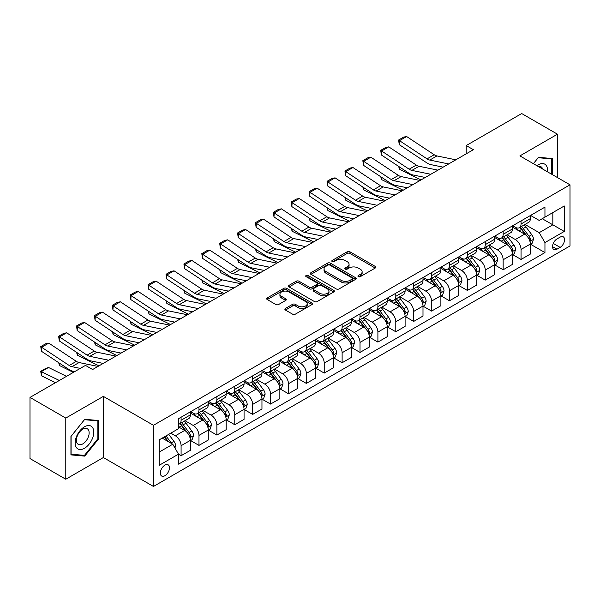 <?xml version="1.0" encoding="UTF-8"?>
<svg xmlns="http://www.w3.org/2000/svg" width="600" height="600" viewBox="0 0 600 600"><rect width="100%" height="100%" fill="white"/><g stroke="black" fill="none" stroke-linecap="round" stroke-linejoin="round"><path stroke-width="0.9" d="M358.335 276.66A1.388 0.802 0 0 0 360.3 276.66L375.233 268.035A1.987 1.147 0 0 0 375.81 267.225A1.987 1.147 0 0 0 375.233 266.415L349.942 251.812A1.987 1.147 0 0 0 347.13 251.812L332.197 260.43A1.388 0.802 0 0 0 331.793 261A1.388 0.802 0 0 0 332.197 261.57A1.388 0.802 0 0 0 334.17 261.57L336.097 260.452A6.36 3.667 0 0 1 345.09 260.452L347.197 261.668A6.36 3.667 0 0 1 349.065 264.263A6.36 3.667 0 0 1 347.197 266.865L345.27 267.975A1.388 0.802 0 0 0 344.858 268.545A1.388 0.802 0 0 0 345.27 269.115A1.388 0.802 0 0 0 347.235 269.115L349.17 267.998A6.36 3.667 0 0 1 358.163 267.998L360.27 269.212A6.36 3.667 0 0 1 362.13 271.808A6.36 3.667 0 0 1 360.27 274.403L358.335 275.52A1.388 0.802 0 0 0 357.93 276.09A1.388 0.802 0 0 0 358.335 276.66L358.335 275.52M164.91 475.717A6.48 3.743 120 0 0 169.14 470.01A6.48 3.743 120 0 0 168.15 464.82A6.48 3.743 120 0 0 164.91 465.143A6.48 3.743 120 0 0 160.68 470.85A6.48 3.743 120 0 0 161.67 476.04A6.48 3.743 120 0 0 164.91 475.717M285.45 308.438A1.987 1.147 0 0 0 284.865 309.248A1.987 1.147 0 0 0 285.45 310.058L292.545 314.153A1.987 1.147 0 0 0 295.358 314.153L311.933 304.582A1.987 1.147 0 0 0 312.517 303.772A1.987 1.147 0 0 0 311.933 302.962L286.642 288.36A1.987 1.147 0 0 0 283.83 288.36L267.255 297.93A1.987 1.147 0 0 0 266.67 298.74A1.987 1.147 0 0 0 267.255 299.55L275.827 304.5A1.987 1.147 0 0 0 278.632 304.5L285.728 300.405A1.987 1.147 0 0 0 286.312 299.595A1.987 1.147 0 0 0 285.728 298.785L281.483 296.325A5.317 3.067 0 0 1 279.923 294.157A5.317 3.067 0 0 1 283.207 291.322A5.317 3.067 0 0 1 288.998 291.99L305.647 301.597A5.317 3.067 0 0 1 307.2 303.772A5.317 3.067 0 0 1 303.923 306.608A5.317 3.067 0 0 1 298.132 305.94L295.358 304.335A1.987 1.147 0 0 0 292.545 304.335L285.45 308.438L285.45 310.058M103.358 396.382L65.782 418.072L30 397.41L30 458.572L65.782 479.228L103.358 457.537L153.458 486.457L153.458 425.303L103.358 396.382L103.358 457.537M557.475 177.585L557.475 134.197L519.9 155.895L570 184.815L153.458 425.303M557.475 134.197L521.692 113.542L466.222 145.56L466.222 153.825M30 397.41L85.47 365.392L92.625 369.525L473.377 149.692L466.222 145.56M336.24 288.923A1.987 1.147 0 0 0 339.053 288.923L355.627 279.353A1.987 1.147 0 0 0 356.212 278.543A1.987 1.147 0 0 0 355.627 277.733L330.337 263.13A1.987 1.147 0 0 0 327.532 263.13L310.95 272.7A1.987 1.147 0 0 0 310.365 273.51A1.987 1.147 0 0 0 310.95 274.327L336.24 288.923M306.66 276.96A1.388 0.802 0 0 1 308.07 277.155L308.07 275.498L333.78 290.347A1.987 1.147 0 0 1 334.365 291.157A1.987 1.147 0 0 1 333.78 291.968L317.205 301.538A1.987 1.147 0 0 1 314.392 301.538L289.103 286.935L289.103 285.315A1.987 1.147 0 0 0 288.517 286.125A1.987 1.147 0 0 0 289.103 286.935M289.103 285.315L296.197 281.22A1.987 1.147 0 0 1 299.01 281.22L309.263 287.138A1.987 1.147 0 0 0 312.075 287.138L316.778 284.423A1.987 1.147 0 0 0 317.362 283.612A1.987 1.147 0 0 0 316.778 282.803L306.105 276.638A1.388 0.802 0 0 1 305.692 276.067A1.388 0.802 0 0 1 306.555 275.325A1.388 0.802 0 0 1 308.07 275.498M560.123 237.127L556.972 238.95A6.277 3.623 120 0 0 552.877 244.478A6.277 3.623 120 0 0 553.838 249.51A6.277 3.623 120 0 0 556.972 249.195L560.123 247.38A6.277 3.623 120 0 0 564.225 241.845A6.277 3.623 120 0 0 563.257 236.82A6.277 3.623 120 0 0 560.123 237.127M153.458 486.457L570 245.97L570 184.815M530.565 215.438L539.227 220.44L544.95 217.132L544.95 207.127L178.507 418.695L178.507 428.692L159.188 439.853L159.188 465.308L178.507 454.147L178.507 464.145L544.95 252.585L544.95 242.587L539.227 232.665L524.993 224.452M544.95 217.132L564.278 205.972L564.278 231.428L544.95 242.587M65.782 418.072L65.782 479.228M542.227 218.7L552.825 224.82L552.825 212.587L564.278 205.972M539.227 232.665L552.825 224.82L564.278 231.428M159.188 452.085L172.785 444.232L162.188 438.112M178.507 454.23L181.087 455.715L181.087 445.717A8.1 4.673 -120 0 0 175.358 435.803L170.782 433.155M181.087 455.715L190.387 450.345L190.387 440.347A8.1 4.673 -120 0 0 184.665 430.433L178.507 426.877M190.605 440.55L198.975 445.388L198.975 435.39A8.1 4.673 -120 0 0 193.252 425.467L185.032 420.728M198.975 445.388L208.282 440.018L208.282 430.02A8.1 4.673 -120 0 0 202.56 420.097L190.387 413.077M208.5 430.222L216.87 435.06L216.87 425.055A8.1 4.673 -120 0 0 211.147 415.14L202.928 410.393M216.87 435.06L226.178 429.683L226.178 419.685A8.1 4.673 -120 0 0 220.447 409.77L208.282 402.743M226.388 419.895L234.765 424.725L234.765 414.728A8.1 4.673 -120 0 0 229.035 404.812L220.815 400.065M234.765 424.725L244.065 419.355L244.065 409.357A8.1 4.673 -120 0 0 238.343 399.442L226.178 392.415M244.282 409.56L252.653 414.397L252.653 404.4A8.1 4.673 -120 0 0 246.93 394.478L238.71 389.737M252.653 414.397L261.96 409.028L261.96 399.022A8.1 4.673 -120 0 0 256.237 389.107L244.065 382.087M262.178 399.232L270.548 404.07L270.548 394.065A8.1 4.673 -120 0 0 264.825 384.15L256.605 379.403M270.548 404.07L279.855 398.692L279.855 388.695A8.1 4.673 -120 0 0 274.125 378.78L261.96 371.752M280.065 388.905L288.442 393.735L288.442 383.737A8.1 4.673 -120 0 0 282.712 373.822L274.493 369.075M288.442 393.735L297.743 388.365L297.743 378.368A8.1 4.673 -120 0 0 292.02 368.445L279.855 361.425M297.96 378.57L306.337 383.407L306.337 373.41A8.1 4.673 -120 0 0 300.608 363.487L292.388 358.74M306.337 383.407L315.638 378.038L315.638 368.032A8.1 4.673 -120 0 0 309.915 358.118L297.743 351.09M315.855 368.243L324.225 373.08L324.225 363.075A8.1 4.673 -120 0 0 318.502 353.16L310.282 348.413M324.225 373.08L333.532 367.702L333.532 357.705A8.1 4.673 -120 0 0 327.803 347.79L315.638 340.763M333.743 357.915L342.12 362.745L342.12 352.748A8.1 4.673 -120 0 0 336.39 342.832L328.17 338.085M342.12 362.745L351.42 357.375L351.42 347.377A8.1 4.673 -120 0 0 345.697 337.455L333.532 330.435M351.638 347.58L360.015 352.418L360.015 342.413A8.1 4.673 -120 0 0 354.285 332.498L346.065 327.75M360.015 352.418L369.315 347.048L369.315 337.043A8.1 4.673 -120 0 0 363.593 327.127L351.42 320.1M369.532 337.252L377.903 342.082L377.903 332.085A8.1 4.673 -120 0 0 372.18 322.17L363.96 317.423M377.903 342.082L387.21 336.712L387.21 326.715A8.1 4.673 -120 0 0 381.48 316.8L369.315 309.772M387.42 326.918L395.798 331.755L395.798 321.757A8.1 4.673 -120 0 0 390.075 311.835L381.847 307.095M395.798 331.755L405.105 326.385L405.105 316.388A8.1 4.673 -120 0 0 399.375 306.465L387.21 299.445M405.315 316.59L413.692 321.428L413.692 311.423A8.1 4.673 -120 0 0 407.963 301.507L399.743 296.76M413.692 321.428L422.993 316.05L422.993 306.053A8.1 4.673 -120 0 0 417.27 296.138L405.105 289.11M423.21 306.263L431.58 311.093L431.58 301.095A8.1 4.673 -120 0 0 425.857 291.18L417.638 286.433M431.58 311.093L440.888 305.722L440.888 295.725A8.1 4.673 -120 0 0 435.158 285.81L422.993 278.782M441.105 295.928L449.475 300.765L449.475 290.767A8.1 4.673 -120 0 0 443.752 280.845L435.525 276.105M449.475 300.765L458.783 295.395L458.783 285.39A8.1 4.673 -120 0 0 453.053 275.475L440.888 268.455M458.993 285.6L467.37 290.438L467.37 280.433A8.1 4.673 -120 0 0 461.64 270.517L453.42 265.77M467.37 290.438L476.67 285.06L476.67 275.062A8.1 4.673 -120 0 0 470.947 265.147L458.783 258.12M476.888 275.272L485.257 280.103L485.257 270.105A8.1 4.673 -120 0 0 479.535 260.19L471.315 255.442M485.257 280.103L494.565 274.733L494.565 264.735A8.1 4.673 -120 0 0 488.842 254.812L476.67 247.792M494.783 264.938L503.153 269.775L503.153 259.778A8.1 4.673 -120 0 0 497.43 249.855L489.21 245.108M503.153 269.775L512.46 264.405L512.46 254.4A8.1 4.673 -120 0 0 506.73 244.485L494.565 237.458M512.67 254.61L521.048 259.447L521.048 249.442A8.1 4.673 -120 0 0 515.317 239.528L507.097 234.78M521.048 259.447L530.347 254.07L530.347 244.072A8.1 4.673 -120 0 0 524.625 234.157L512.46 227.13M512.67 225.765L515.317 227.295A8.1 4.673 -120 0 0 519.368 227.7A8.1 4.673 -120 0 0 521.048 223.987L521.048 220.935M494.783 236.1L497.43 237.623A8.1 4.673 -120 0 0 501.472 238.028A8.1 4.673 -120 0 0 503.153 234.322L503.153 231.263M476.888 246.428L479.535 247.958A8.1 4.673 -120 0 0 483.585 248.355A8.1 4.673 -120 0 0 485.257 244.65L485.257 241.59M458.993 256.755L461.64 258.285A8.1 4.673 -120 0 0 465.69 258.69A8.1 4.673 -120 0 0 467.37 254.978L467.37 251.925M441.097 267.09L443.752 268.62A8.1 4.673 -120 0 0 447.795 269.017A8.1 4.673 -120 0 0 449.475 265.312L449.475 262.252M423.21 277.418L425.857 278.947A8.1 4.673 -120 0 0 429.908 279.345A8.1 4.673 -120 0 0 431.58 275.64L431.58 272.58M405.315 287.745L407.963 289.275A8.1 4.673 -120 0 0 412.013 289.68A8.1 4.673 -120 0 0 413.692 285.975L413.692 282.915M387.42 298.08L390.075 299.61A8.1 4.673 -120 0 0 394.118 300.007A8.1 4.673 -120 0 0 395.798 296.303L395.798 293.243M369.532 308.407L372.18 309.938A8.1 4.673 -120 0 0 376.23 310.335A8.1 4.673 -120 0 0 377.903 306.63L377.903 303.577M351.638 318.743L354.285 320.265A8.1 4.673 -120 0 0 358.335 320.67A8.1 4.673 -120 0 0 360.015 316.965L360.015 313.905M333.743 329.07L336.39 330.6A8.1 4.673 -120 0 0 340.44 330.998A8.1 4.673 -120 0 0 342.12 327.293L342.12 324.233M315.855 339.397L318.502 340.928A8.1 4.673 -120 0 0 322.553 341.332A8.1 4.673 -120 0 0 324.225 337.62L324.225 334.567M297.96 349.733L300.608 351.255A8.1 4.673 -120 0 0 304.657 351.66A8.1 4.673 -120 0 0 306.337 347.955L306.337 344.895M280.065 360.06L282.712 361.59A8.1 4.673 -120 0 0 286.763 361.987A8.1 4.673 -120 0 0 288.442 358.282L288.442 355.222M262.178 370.388L264.825 371.918A8.1 4.673 -120 0 0 268.875 372.322A8.1 4.673 -120 0 0 270.548 368.61L270.548 365.558M244.282 380.722L246.93 382.252A8.1 4.673 -120 0 0 250.98 382.65A8.1 4.673 -120 0 0 252.653 378.945L252.653 375.885M226.388 391.05L229.035 392.58A8.1 4.673 -120 0 0 233.085 392.978A8.1 4.673 -120 0 0 234.765 389.272L234.765 386.213M208.5 401.377L211.147 402.908A8.1 4.673 -120 0 0 215.19 403.312A8.1 4.673 -120 0 0 216.87 399.607L216.87 396.548M190.605 411.713L193.252 413.243A8.1 4.673 -120 0 0 197.303 413.64A8.1 4.673 -120 0 0 198.975 409.935L198.975 406.875M530.565 244.282L544.95 252.585M519.368 227.7L528.675 222.322A8.1 4.673 -120 0 0 530.347 218.618L530.347 215.558M501.472 238.028L510.78 232.657A8.1 4.673 -120 0 0 512.46 228.945L512.46 225.892M483.585 248.355L492.885 242.985A8.1 4.673 -120 0 0 494.565 239.28L494.565 236.22M465.69 258.69L474.998 253.312A8.1 4.673 -120 0 0 476.67 249.608L476.67 246.548M447.795 269.017L457.103 263.647A8.1 4.673 -120 0 0 458.783 259.942L458.783 256.882M429.908 279.345L439.207 273.975A8.1 4.673 -120 0 0 440.888 270.27L440.888 267.21M412.013 289.68L421.32 284.31A8.1 4.673 -120 0 0 422.993 280.597L422.993 277.545M394.118 300.007L403.425 294.638A8.1 4.673 -120 0 0 405.105 290.933L405.105 287.873M376.23 310.335L385.53 304.965A8.1 4.673 -120 0 0 387.21 301.26L387.21 298.2M358.335 320.67L367.642 315.3A8.1 4.673 -120 0 0 369.315 311.587L369.315 308.535M340.44 330.998L349.748 325.627A8.1 4.673 -120 0 0 351.42 321.923L351.42 318.862M322.553 341.332L331.853 335.955A8.1 4.673 -120 0 0 333.532 332.25L333.532 329.19M304.657 351.66L313.957 346.29A8.1 4.673 -120 0 0 315.638 342.577L315.638 339.525M286.763 361.987L296.07 356.618A8.1 4.673 -120 0 0 297.743 352.913L297.743 349.853M268.875 372.322L278.175 366.945A8.1 4.673 -120 0 0 279.855 363.24L279.855 360.18M250.98 382.65L260.28 377.28A8.1 4.673 -120 0 0 261.96 373.575L261.96 370.515M233.085 392.978L242.392 387.607A8.1 4.673 -120 0 0 244.065 383.903L244.065 380.843M215.19 403.312L224.498 397.942A8.1 4.673 -120 0 0 226.178 394.23L226.178 391.178M197.303 413.64L206.603 408.27A8.1 4.673 -120 0 0 208.282 404.565L208.282 401.505M178.507 424.298A8.1 4.673 -120 0 0 179.407 423.967L188.715 418.597A8.1 4.673 -120 0 0 190.387 414.893L190.387 411.832M179.407 423.967A8.1 4.673 -120 0 0 181.087 420.263L181.087 417.21M172.785 444.232L178.507 454.147M552.322 174.615L552.322 158.542L538.507 157.312L533.385 163.68L538.222 157.718L551.61 158.91L551.61 174.195M70.935 454.882L84.75 456.12L98.565 438.938L98.565 420.518L84.75 419.287L70.935 436.47L70.935 454.882M97.852 438.525L98.565 438.938M83.295 455.28L84.75 456.12M358.89 276.855L360.27 276.06A6.36 3.667 0 0 0 362.13 273.465L362.13 271.808M349.065 264.263L349.065 265.92A6.36 3.667 0 0 1 347.197 268.515L345.825 269.31M375.202 268.05L349.942 253.47A1.987 1.147 0 0 0 347.13 253.47L332.76 261.765M355.605 279.368L330.337 264.78A1.987 1.147 0 0 0 327.532 264.78L310.98 274.343M352.118 279.112A1.388 0.802 0 0 0 352.522 278.543A1.388 0.802 0 0 0 352.118 277.972L329.918 265.155A1.388 0.802 0 0 0 327.952 265.155L325.913 266.332A6.36 3.667 0 0 0 324.053 268.928A6.36 3.667 0 0 0 325.913 271.522L341.085 280.29A6.36 3.667 0 0 0 350.077 280.29L352.118 279.112L352.118 280.763A1.388 0.802 0 0 0 352.522 280.192L352.522 278.543M324.053 268.928L324.053 270.585A6.36 3.667 0 0 0 325.913 273.18L325.913 271.522M352.118 280.763L350.077 281.94A6.36 3.667 0 0 1 341.085 281.94L325.913 273.18M289.125 286.95L296.197 282.87L296.197 281.22M317.362 283.612L317.362 285.263A1.987 1.147 0 0 1 316.778 286.08L312.075 288.795A1.987 1.147 0 0 1 309.263 288.795L299.01 282.87A1.987 1.147 0 0 0 296.197 282.87M308.07 277.155L333.757 291.983M319.905 293.288A5.317 3.067 0 0 0 325.702 293.947A5.317 3.067 0 0 0 328.98 291.112A5.317 3.067 0 0 0 327.428 288.945L321.555 285.562A1.987 1.147 0 0 0 318.75 285.562L314.04 288.278A1.987 1.147 0 0 0 313.462 289.087A1.987 1.147 0 0 0 314.04 289.897L319.905 293.288L319.905 294.938A5.317 3.067 0 0 0 325.702 295.605A5.317 3.067 0 0 0 328.98 292.77L328.98 291.112M313.462 289.087L313.462 290.737A1.987 1.147 0 0 0 314.04 291.555L314.04 289.897M319.905 294.938L314.04 291.555M307.2 303.772L307.2 305.423A5.317 3.067 0 0 1 303.923 308.257A5.317 3.067 0 0 1 298.132 307.59L295.358 305.993A1.987 1.147 0 0 0 292.545 305.993L285.472 310.072M279.923 294.157L279.923 295.808A5.317 3.067 0 0 0 281.483 297.983L281.483 296.325M285.728 298.785L285.728 300.405L281.483 297.983M311.91 304.597L286.642 290.01A1.987 1.147 0 0 0 283.83 290.01L267.278 299.565L267.255 297.93M530.347 244.403L532.065 243.413L533.498 239.28A5.363 3.098 -120 0 0 531.787 234.712L525.938 226.905A15.487 8.94 -120 0 0 524.25 224.88M518.43 230.58A15.487 8.94 -120 0 0 515.257 227.265M423.967 177.218L424.905 177.683M399.338 166.86L399.487 169.275L398.625 166.387M421.035 179.917L399.487 169.275M529.86 241.118L530.602 239.505A5.363 3.098 -120 0 0 529.065 236.28L523.215 228.472A15.487 8.94 -120 0 0 521.528 226.447M520.088 227.28A12.855 7.425 60 0 1 522.195 229.68L527.145 236.288M519.81 227.445A15.487 8.94 60 0 1 521.498 229.462L525.39 234.653M448.688 163.95L429.772 160.065A10.125 5.843 60 0 1 427.058 158.88L399.487 140.655L399.225 144.63L426.803 162.855A15.18 8.768 -120 0 0 430.868 164.632L443.145 167.153M455.85 159.817L436.928 155.933A10.125 5.843 60 0 1 434.213 154.748L406.643 136.523L399.487 140.655L398.625 140.002L403.635 137.108L406.643 136.523M399.225 144.63L398.625 140.002M512.46 254.73L514.178 253.74L515.602 249.608A5.363 3.098 -120 0 0 513.893 245.04L508.043 237.233A15.487 8.94 -120 0 0 506.355 235.208M500.535 240.907A15.487 8.94 -120 0 0 497.37 237.593M406.072 187.553L407.01 188.01M381.45 177.188L381.593 179.602L380.73 176.715M403.14 190.245L381.593 179.602M511.965 251.445L512.707 249.84A5.363 3.098 -120 0 0 511.178 246.608L505.327 238.808A15.487 8.94 -120 0 0 503.632 236.782M502.192 237.615A12.855 7.425 60 0 1 504.308 240.007L509.257 246.615M501.915 237.772A15.487 8.94 60 0 1 503.61 239.798L507.495 244.987M494.565 265.065L496.283 264.075L497.715 259.942A5.363 3.098 -120 0 0 495.998 255.375L490.155 247.567A15.487 8.94 -120 0 0 488.46 245.542M482.647 251.243A15.487 8.94 -120 0 0 479.475 247.92M388.185 197.88L389.115 198.345M363.555 187.523L363.697 189.93L362.835 187.042M385.252 200.572L363.697 189.93M494.077 261.78L494.82 260.168A5.363 3.098 -120 0 0 493.283 256.942L487.433 249.135A15.487 8.94 -120 0 0 485.745 247.11M484.305 247.942A12.855 7.425 60 0 1 486.412 250.343L491.362 256.95M484.028 248.1A15.487 8.94 60 0 1 485.715 250.125L489.6 255.315M476.67 275.392L478.388 274.403L479.82 270.27A5.363 3.098 -120 0 0 478.11 265.702L472.26 257.895A15.487 8.94 -120 0 0 470.572 255.87M464.752 261.57A15.487 8.94 -120 0 0 461.58 258.255M370.29 208.208L371.228 208.673M345.66 197.85L345.81 200.265L344.947 197.377M367.358 210.907L345.81 200.265M476.183 272.108L476.925 270.495A5.363 3.098 -120 0 0 475.388 267.27L469.537 259.462A15.487 8.94 -120 0 0 467.85 257.438M466.41 258.27A12.855 7.425 60 0 1 468.518 260.67L473.467 267.278M466.132 258.435A15.487 8.94 60 0 1 467.82 260.452L471.713 265.65M430.8 174.278L411.877 170.4A10.125 5.843 60 0 1 409.162 169.208L381.593 150.99L381.337 154.958L408.908 173.183A15.18 8.768 -120 0 0 412.972 174.968L425.25 177.48M437.955 170.145L419.033 166.267A10.125 5.843 60 0 1 416.325 165.075L388.748 146.858L381.593 150.99L380.73 150.33L385.74 147.442L388.748 146.858M381.337 154.958L380.73 150.33M412.905 184.613L393.982 180.727A10.125 5.843 60 0 1 391.275 179.542L363.697 161.317L363.442 165.292L391.013 183.51A15.18 8.768 -120 0 0 395.085 185.295L407.355 187.815M420.06 180.48L401.145 176.595A10.125 5.843 60 0 1 398.43 175.41L370.86 157.185L363.697 161.317L362.843 160.665L367.853 157.77L370.86 157.185M363.442 165.292L362.843 160.665M395.01 194.94L376.095 191.055A10.125 5.843 60 0 1 373.38 189.87L345.81 171.645L345.548 175.62L373.125 193.845A15.18 8.768 -120 0 0 377.19 195.623L389.467 198.142M402.173 190.808L383.25 186.93A10.125 5.843 60 0 1 380.535 185.738L352.965 167.52L345.81 171.645L344.947 170.993L349.957 168.105L352.965 167.52M345.548 175.62L344.947 170.993M458.783 285.728L460.5 284.73L461.925 280.597A5.363 3.098 -120 0 0 460.215 276.03L454.365 268.222A15.487 8.94 -120 0 0 452.678 266.197M446.857 271.897A15.487 8.94 -120 0 0 443.692 268.582M352.395 218.542L353.332 219M327.772 208.178L327.915 210.593L327.053 207.705M349.462 221.235L327.915 210.593M458.287 282.435L459.03 280.83A5.363 3.098 -120 0 0 457.5 277.605L451.65 269.798A15.487 8.94 -120 0 0 449.955 267.772M448.515 268.605A12.855 7.425 60 0 1 450.63 271.005L455.58 277.612M448.237 268.763A15.487 8.94 60 0 1 449.933 270.788L453.817 275.978M377.123 205.267L358.2 201.39A10.125 5.843 60 0 1 355.485 200.197L327.915 181.98L327.66 185.947L355.23 204.173A15.18 8.768 -120 0 0 359.295 205.958L371.572 208.47M384.278 201.135L365.355 197.257A10.125 5.843 60 0 1 362.647 196.065L335.07 177.847L327.915 181.98L327.053 181.328L332.062 178.433L335.07 177.847M327.66 185.947L327.053 181.328M547.433 171.788A13.155 7.598 120 0 0 546.278 165.54A13.155 7.598 120 0 0 536.888 165.697M542.655 169.028A9.008 5.197 120 0 0 542.048 167.722A9.008 5.197 120 0 0 541.035 166.785A9.008 5.197 120 0 0 538.275 166.5M550.717 158.4L551.61 158.91M84.465 426.795A13.155 7.598 120 0 0 75.157 442.905A13.155 7.598 120 0 0 84.465 448.283A13.155 7.598 120 0 0 93.773 432.165A13.155 7.598 120 0 0 84.465 426.795M82.77 429.202A9.008 5.197 120 0 0 76.883 437.145A9.008 5.197 120 0 0 78.27 444.36A9.008 5.197 120 0 0 82.77 443.91A9.008 5.197 120 0 0 88.657 435.975A9.008 5.197 120 0 0 87.278 428.76A9.008 5.197 120 0 0 82.77 429.202M97.852 438.735L84.465 455.385L71.085 454.185L71.085 436.342L84.465 419.692L97.852 420.885L97.852 438.735M96.96 420.375L97.852 420.885M440.888 296.055L442.605 295.065L444.037 290.933A5.363 3.098 -120 0 0 442.32 286.365L436.478 278.558A15.487 8.94 -120 0 0 434.783 276.532M428.97 282.233A15.487 8.94 -120 0 0 425.798 278.91M334.507 228.87L335.438 229.335M309.877 218.513L310.02 220.928L309.157 218.032M331.575 231.562L310.02 220.928M440.4 292.77L441.143 291.157A5.363 3.098 -120 0 0 439.605 287.933L433.755 280.125A15.487 8.94 -120 0 0 432.067 278.1M430.627 278.933A12.855 7.425 60 0 1 432.735 281.332L437.685 287.94M430.35 279.09A15.487 8.94 60 0 1 432.037 281.115L435.923 286.305M422.993 306.382L424.71 305.392L426.143 301.26A5.363 3.098 -120 0 0 424.433 296.692L418.582 288.885A15.487 8.94 -120 0 0 416.895 286.86M411.075 292.56A15.487 8.94 -120 0 0 407.903 289.245M316.612 239.197L317.55 239.663M291.983 228.84L292.132 231.255L291.263 228.368M313.68 241.897L292.132 231.255M422.505 303.097L423.248 301.493A5.363 3.098 -120 0 0 421.71 298.26L415.86 290.452A15.487 8.94 -120 0 0 414.173 288.435M412.732 289.26A12.855 7.425 60 0 1 414.84 291.66L419.79 298.267M412.455 289.425A15.487 8.94 60 0 1 414.143 291.45L418.035 296.64M405.105 316.718L406.822 315.72L408.248 311.587A5.363 3.098 -120 0 0 406.537 307.02L400.688 299.212A15.487 8.94 -120 0 0 399 297.195M393.18 302.895A15.487 8.94 -120 0 0 390.015 299.572M298.718 249.532L299.655 249.99M274.095 239.167L274.237 241.583L273.375 238.695M295.785 252.225L274.237 241.583M404.61 313.433L405.353 311.82A5.363 3.098 -120 0 0 403.815 308.595L397.972 300.788A15.487 8.94 -120 0 0 396.278 298.763M394.838 299.595A12.855 7.425 60 0 1 396.952 301.995L401.895 308.603M394.56 299.752A15.487 8.94 60 0 1 396.255 301.778L400.14 306.968M387.21 327.045L388.928 326.055L390.36 321.923A5.363 3.098 -120 0 0 388.643 317.355L382.8 309.548A15.487 8.94 -120 0 0 381.105 307.522M375.293 313.222A15.487 8.94 -120 0 0 372.12 309.9M280.83 259.86L281.76 260.325M256.2 249.502L256.343 251.917L255.48 249.022M277.897 262.56L256.343 251.917M386.722 323.76L387.457 322.147A5.363 3.098 -120 0 0 385.928 318.923L380.077 311.115A15.487 8.94 -120 0 0 378.39 309.09M376.942 309.923A12.855 7.425 60 0 1 379.058 312.322L384.007 318.93M376.673 310.08A15.487 8.94 60 0 1 378.36 312.105L382.245 317.295M369.315 337.373L371.032 336.382L372.465 332.25A5.363 3.098 -120 0 0 370.755 327.683L364.905 319.875A15.487 8.94 -120 0 0 363.218 317.85M357.397 323.55A15.487 8.94 -120 0 0 354.225 320.235M262.935 270.195L263.873 270.653M238.305 259.83L238.455 262.245L237.585 259.358M260.002 272.888L238.455 262.245M368.827 334.087L369.57 332.483A5.363 3.098 -120 0 0 368.032 329.25L362.183 321.442A15.487 8.94 -120 0 0 360.495 319.425M359.055 320.257A12.855 7.425 60 0 1 361.163 322.65L366.112 329.257M358.778 320.415A15.487 8.94 60 0 1 360.465 322.44L364.358 327.63M359.228 215.603L340.305 211.718A10.125 5.843 60 0 1 337.597 210.532L310.02 192.308L309.765 196.282L337.335 214.5A15.18 8.768 -120 0 0 341.407 216.285L353.678 218.805M366.382 211.47L347.468 207.585A10.125 5.843 60 0 1 344.752 206.4L317.183 188.175L310.02 192.308L309.165 191.655L314.175 188.76L317.183 188.175M309.765 196.282L309.165 191.655M341.332 225.93L322.418 222.053A10.125 5.843 60 0 1 319.702 220.86L292.132 202.642L291.87 206.61L319.447 224.835A15.18 8.768 -120 0 0 323.513 226.612L335.782 229.132M348.495 221.798L329.572 217.92A10.125 5.843 60 0 1 326.858 216.728L299.288 198.51L292.132 202.642L291.27 201.983L296.28 199.095L299.288 198.51M291.87 206.61L291.27 201.983M323.445 236.257L304.522 232.38A10.125 5.843 60 0 1 301.808 231.188L274.237 212.97L273.983 216.945L301.553 235.163A15.18 8.768 -120 0 0 305.618 236.947L317.895 239.468M330.6 232.125L311.678 228.248A10.125 5.843 60 0 1 308.97 227.055L281.392 208.837L274.237 212.97L273.375 212.317L278.385 209.423L281.392 208.837M273.983 216.945L273.375 212.317M305.55 246.593L286.627 242.708A10.125 5.843 60 0 1 283.92 241.522L256.343 223.298L256.087 227.272L283.657 245.49A15.18 8.768 -120 0 0 287.73 247.275L300 249.795M312.705 242.46L293.79 238.575A10.125 5.843 60 0 1 291.075 237.39L263.505 219.165L256.343 223.298L255.487 222.645L260.498 219.75L263.505 219.165M256.087 227.272L255.487 222.645M287.655 256.92L268.74 253.042A10.125 5.843 60 0 1 266.025 251.85L238.455 233.632L238.192 237.6L265.77 255.825A15.18 8.768 -120 0 0 269.835 257.61L282.105 260.123M294.817 252.788L275.895 248.91A10.125 5.843 60 0 1 273.18 247.718L245.61 229.5L238.455 233.632L237.593 232.972L242.603 230.085L245.61 229.5M238.192 237.6L237.593 232.972M351.42 347.707L353.138 346.71L354.57 342.577A5.363 3.098 -120 0 0 352.86 338.01L347.01 330.202A15.487 8.94 -120 0 0 345.322 328.185M339.502 333.885A15.487 8.94 -120 0 0 336.337 330.562M245.04 280.522L245.978 280.987M220.41 270.165L220.56 272.572L219.697 269.685M242.108 283.215L220.56 272.572M350.933 344.423L351.675 342.81A5.363 3.098 -120 0 0 350.138 339.585L344.295 331.778A15.487 8.94 -120 0 0 342.6 329.752M341.16 330.585A12.855 7.425 60 0 1 343.267 332.985L348.218 339.593M340.882 330.743A15.487 8.94 60 0 1 342.577 332.767L346.462 337.957M269.767 267.248L250.845 263.37A10.125 5.843 60 0 1 248.13 262.185L220.56 243.96L220.305 247.935L247.875 266.153A15.18 8.768 -120 0 0 251.94 267.938L264.218 270.457M276.923 263.123L258 259.237A10.125 5.843 60 0 1 255.292 258.053L227.715 239.827L220.56 243.96L219.697 243.308L224.708 240.413L227.715 239.827M220.305 247.935L219.697 243.308M333.532 358.035L335.25 357.045L336.683 352.913A5.363 3.098 -120 0 0 334.965 348.345L329.115 340.538A15.487 8.94 -120 0 0 327.428 338.513M321.615 344.212A15.487 8.94 -120 0 0 318.442 340.897M227.145 290.85L228.083 291.315M202.522 280.493L202.665 282.907L201.803 280.02M224.22 293.55L202.665 282.907M333.045 354.75L333.78 353.138A5.363 3.098 -120 0 0 332.25 349.913L326.4 342.105A15.487 8.94 -120 0 0 324.712 340.08M323.265 340.913A12.855 7.425 60 0 1 325.38 343.312L330.33 349.92M322.995 341.077A15.487 8.94 60 0 1 324.683 343.095L328.567 348.285M251.873 277.582L232.95 273.697A10.125 5.843 60 0 1 230.243 272.513L202.665 254.288L202.41 258.263L229.98 276.487A15.18 8.768 -120 0 0 234.053 278.265L246.322 280.785M259.028 273.45L240.105 269.565A10.125 5.843 60 0 1 237.397 268.38L209.827 250.155L202.665 254.288L201.81 253.635L206.82 250.74L209.827 250.155M202.41 258.263L201.81 253.635M315.638 368.362L317.355 367.373L318.788 363.24A5.363 3.098 -120 0 0 317.077 358.673L311.228 350.865A15.487 8.94 -120 0 0 309.54 348.84M303.72 354.54A15.487 8.94 -120 0 0 300.548 351.225M209.257 301.185L210.195 301.642M184.627 290.82L184.778 293.235L183.907 290.347M206.325 303.877L184.778 293.235M315.15 365.077L315.892 363.472A5.363 3.098 -120 0 0 314.355 360.24L308.505 352.44A15.487 8.94 -120 0 0 306.817 350.415M305.377 351.248A12.855 7.425 60 0 1 307.485 353.64L312.435 360.248M305.1 351.405A15.487 8.94 60 0 1 306.788 353.43L310.68 358.62M233.978 287.91L215.055 284.032A10.125 5.843 60 0 1 212.347 282.84L184.778 264.623L184.515 268.59L212.085 286.815A15.18 8.768 -120 0 0 216.157 288.6L228.428 291.112M241.132 283.778L222.218 279.9A10.125 5.843 60 0 1 219.502 278.707L191.933 260.49L184.778 264.623L183.915 263.962L188.925 261.075L191.933 260.49M184.515 268.59L183.915 263.962M297.743 378.697L299.46 377.707L300.892 373.575A5.363 3.098 -120 0 0 299.183 369L293.332 361.2A15.487 8.94 -120 0 0 291.645 359.175M285.825 364.875A15.487 8.94 -120 0 0 282.66 361.553M191.363 311.513L192.3 311.978M166.733 301.155L166.882 303.562L166.02 300.675M188.43 314.205L166.882 303.562M297.255 375.413L297.998 373.8A5.363 3.098 -120 0 0 296.46 370.575L290.618 362.767A15.487 8.94 -120 0 0 288.923 360.743M287.483 361.575A12.855 7.425 60 0 1 289.59 363.975L294.54 370.582M287.205 361.733A15.487 8.94 60 0 1 288.892 363.757L292.785 368.947M216.09 298.245L197.167 294.36A10.125 5.843 60 0 1 194.452 293.175L166.882 274.95L166.62 278.925L194.197 297.142A15.18 8.768 -120 0 0 198.263 298.928L210.54 301.447M223.245 294.112L204.322 290.228A10.125 5.843 60 0 1 201.608 289.043L174.038 270.817L166.882 274.95L166.02 274.298L171.03 271.403L174.038 270.817M166.62 278.925L166.02 274.298M279.855 389.025L281.572 388.035L283.005 383.903A5.363 3.098 -120 0 0 281.288 379.335L275.438 371.528A15.487 8.94 -120 0 0 273.75 369.502M267.938 375.202A15.487 8.94 -120 0 0 264.765 371.888M173.468 321.84L174.405 322.305M148.845 311.483L148.988 313.897L148.125 311.01M170.542 324.54L148.988 313.897M279.368 385.74L280.103 384.127A5.363 3.098 -120 0 0 278.572 380.903L272.722 373.095A15.487 8.94 -120 0 0 271.035 371.07M269.587 371.903A12.855 7.425 60 0 1 271.702 374.303L276.653 380.91M269.31 372.067A15.487 8.94 60 0 1 271.005 374.085L274.89 379.282M198.195 308.572L179.273 304.688A10.125 5.843 60 0 1 176.558 303.502L148.988 285.278L148.733 289.252L176.303 307.478A15.18 8.768 -120 0 0 180.375 309.255L192.645 311.775M205.35 304.44L186.428 300.562A10.125 5.843 60 0 1 183.72 299.37L156.142 281.153L148.988 285.278L148.132 284.625L153.142 281.737L156.142 281.153M148.733 289.252L148.132 284.625M261.96 399.36L263.678 398.362L265.11 394.23A5.363 3.098 -120 0 0 263.4 389.662L257.55 381.855A15.487 8.94 -120 0 0 255.855 379.83M250.042 385.53A15.487 8.94 -120 0 0 246.87 382.215M155.58 332.175L156.517 332.632M130.95 321.81L131.093 324.225L130.23 321.337M152.648 334.868L131.093 324.225M261.472 396.067L262.215 394.463A5.363 3.098 -120 0 0 260.678 391.237L254.827 383.43A15.487 8.94 -120 0 0 253.14 381.405M251.7 382.237A12.855 7.425 60 0 1 253.808 384.638L258.757 391.245M251.423 382.395A15.487 8.94 60 0 1 253.11 384.42L257.002 389.61M180.3 318.9L161.377 315.022A10.125 5.843 60 0 1 158.67 313.83L131.093 295.612L130.837 299.58L158.407 317.805A15.18 8.768 -120 0 0 162.48 319.59L174.75 322.103M187.455 314.767L168.54 310.89A10.125 5.843 60 0 1 165.825 309.697L138.255 291.48L131.093 295.612L130.238 294.96L135.248 292.065L138.255 291.48M130.837 299.58L130.238 294.96M244.065 409.688L245.782 408.697L247.215 404.565A5.363 3.098 -120 0 0 245.505 399.998L239.655 392.19A15.487 8.94 -120 0 0 237.968 390.165M232.147 395.865A15.487 8.94 -120 0 0 228.975 392.543M137.685 342.502L138.623 342.968M113.055 332.145L113.205 334.56L112.343 331.665M134.752 345.195L113.205 334.56M243.577 406.403L244.32 404.79A5.363 3.098 -120 0 0 242.782 401.565L236.933 393.757A15.487 8.94 -120 0 0 235.245 391.732M233.805 392.565A12.855 7.425 60 0 1 235.913 394.965L240.862 401.572M233.528 392.722A15.487 8.94 60 0 1 235.215 394.748L239.108 399.938M226.178 420.015L227.895 419.025L229.32 414.893A5.363 3.098 -120 0 0 227.61 410.325L221.76 402.518A15.487 8.94 -120 0 0 220.072 400.493M214.26 406.192A15.487 8.94 -120 0 0 211.087 402.877M119.79 352.83L120.727 353.295M95.168 342.472L95.31 344.888L94.448 342M116.865 355.53L95.31 344.888M225.683 416.73L226.425 415.125A5.363 3.098 -120 0 0 224.895 411.893L219.045 404.085A15.487 8.94 -120 0 0 217.35 402.067M215.91 402.893A12.855 7.425 60 0 1 218.025 405.293L222.975 411.9M215.632 403.058A15.487 8.94 60 0 1 217.327 405.082L221.212 410.272M208.282 430.35L210 429.353L211.433 425.22A5.363 3.098 -120 0 0 209.722 420.653L203.873 412.845A15.487 8.94 -120 0 0 202.178 410.827M196.365 416.528A15.487 8.94 -120 0 0 193.192 413.205M101.903 363.165L102.84 363.623M77.273 352.8L77.415 355.215L76.552 352.327M98.97 365.858L77.415 355.215M207.795 427.065L208.538 425.452A5.363 3.098 -120 0 0 207 422.228L201.15 414.42A15.487 8.94 -120 0 0 199.462 412.395M198.022 413.228A12.855 7.425 60 0 1 200.13 415.627L205.08 422.235M197.745 413.385A15.487 8.94 60 0 1 199.433 415.41L203.317 420.6M190.387 440.678L192.105 439.688L193.538 435.555A5.363 3.098 -120 0 0 191.828 430.987L185.977 423.18A15.487 8.94 -120 0 0 184.29 421.155M59.377 363.135L59.528 365.55L58.665 362.655M73.358 372.382L59.528 365.55M189.9 437.393L190.642 435.78A5.363 3.098 -120 0 0 189.105 432.555L183.255 424.748A15.487 8.94 -120 0 0 181.567 422.722M180.127 423.555A12.855 7.425 60 0 1 182.235 425.955L187.185 432.562M179.85 423.713A15.487 8.94 60 0 1 181.538 425.737L185.43 430.928M162.405 329.235L143.49 325.35A10.125 5.843 60 0 1 140.775 324.165L113.205 305.94L112.942 309.915L140.52 328.132A15.18 8.768 -120 0 0 144.585 329.918L156.863 332.438M169.567 325.103L150.645 321.218A10.125 5.843 60 0 1 147.93 320.032L120.36 301.808L113.205 305.94L112.343 305.288L117.352 302.392L120.36 301.808M112.942 309.915L112.343 305.288M144.517 339.562L125.595 335.685A10.125 5.843 60 0 1 122.88 334.493L95.31 316.275L95.055 320.243L122.625 338.468A15.18 8.768 -120 0 0 126.69 340.245L138.968 342.765M151.672 335.43L132.75 331.553A10.125 5.843 60 0 1 130.042 330.36L102.465 312.142L95.31 316.275L94.448 315.615L99.458 312.728L102.465 312.142M95.055 320.243L94.448 315.615M126.623 349.89L107.7 346.013A10.125 5.843 60 0 1 104.993 344.82L77.415 326.603L77.16 330.577L104.73 348.795A15.18 8.768 -120 0 0 108.802 350.58L121.073 353.1M133.778 345.757L114.863 341.88A10.125 5.843 60 0 1 112.148 340.688L84.578 322.47L77.415 326.603L76.56 325.95L81.57 323.055L84.578 322.47M77.16 330.577L76.56 325.95M108.727 360.225L89.812 356.34A10.125 5.843 60 0 1 87.097 355.155L59.528 336.93L59.265 340.905L86.843 359.123A15.18 8.768 -120 0 0 90.907 360.907L103.185 363.428M115.89 356.093L96.968 352.207A10.125 5.843 60 0 1 94.252 351.022L66.683 332.798L59.528 336.93L58.665 336.278L63.675 333.382L66.683 332.798M59.265 340.905L58.665 336.278M174.93 447.952L175.642 445.882A5.363 3.098 -120 0 0 173.933 441.315L168.712 434.347M48.532 367.478L41.377 371.61L41.633 375.877L40.672 371.355L45.682 368.46L48.532 367.478L66.495 376.343M40.672 371.355L59.332 380.475M55.47 382.71L41.633 375.877M171.705 443.603A5.363 3.098 -120 0 0 171.218 442.882L165.998 435.915M164.648 436.695L168.405 441.697M164.28 436.912L167.46 441.158M80.273 368.385L71.918 366.675A10.125 5.843 60 0 1 69.203 365.483L41.633 347.265L41.377 351.233L68.948 369.457A15.18 8.768 -120 0 0 73.012 371.243L74.73 371.587M97.995 366.42L79.073 362.543A10.125 5.843 60 0 1 76.365 361.35L48.787 343.132L41.633 347.265L40.77 346.605L45.78 343.718L48.787 343.132M41.377 351.233L40.77 346.605M175.358 435.803L184.665 430.433M193.252 425.467L202.56 420.097M211.147 415.14L220.447 409.77M229.035 404.812L238.343 399.442M246.93 394.478L256.237 389.107M264.825 384.15L274.125 378.78M282.712 373.822L292.02 368.445M300.608 363.487L309.915 358.118M318.502 353.16L327.803 347.79M336.39 342.832L345.697 337.455M354.285 332.498L363.593 327.127M372.18 322.17L381.48 316.8M390.075 311.835L399.375 306.465M407.963 301.507L417.27 296.138M425.857 291.18L435.158 285.81M443.752 280.845L453.053 275.475M461.64 270.517L470.947 265.147M479.535 260.19L488.842 254.812M497.43 249.855L506.73 244.485M515.317 239.528L524.625 234.157M521.048 223.987L530.347 218.618M521.048 249.442L530.347 244.072M503.153 259.778L512.46 254.4M503.153 234.322L512.46 228.945M485.257 270.105L494.565 264.735M485.257 244.65L494.565 239.28M467.37 280.433L476.67 275.062M467.37 254.978L476.67 249.608M449.475 290.767L458.783 285.39M449.475 265.312L458.783 259.942M431.58 301.095L440.888 295.725M431.58 275.64L440.888 270.27M413.692 311.423L422.993 306.053M413.692 285.975L422.993 280.597M395.798 321.757L405.105 316.388M395.798 296.303L405.105 290.933M377.903 332.085L387.21 326.715M377.903 306.63L387.21 301.26M360.015 342.413L369.315 337.043M360.015 316.965L369.315 311.587M342.12 352.748L351.42 347.377M342.12 327.293L351.42 321.923M324.225 363.075L333.532 357.705M324.225 337.62L333.532 332.25M306.337 373.41L315.638 368.032M306.337 347.955L315.638 342.577M288.442 383.737L297.743 378.368M288.442 358.282L297.743 352.913M270.548 394.065L279.855 388.695M270.548 368.61L279.855 363.24M252.653 404.4L261.96 399.022M252.653 378.945L261.96 373.575M234.765 414.728L244.065 409.357M234.765 389.272L244.065 383.903M216.87 425.055L226.178 419.685M216.87 399.607L226.178 394.23M198.975 435.39L208.282 430.02M198.975 409.935L208.282 404.565M181.087 445.717L190.387 440.347M181.087 420.263L190.387 414.893M553.26 243.413L560.123 247.38M552.54 246.638L556.972 249.195M360.27 276.06L360.27 274.403M345.27 269.115L345.27 267.975M347.197 268.515L347.197 266.865M332.197 261.57L332.197 260.43M347.13 253.47L347.13 251.812M349.942 253.47L349.942 251.812M375.233 268.035L375.233 266.415M310.95 274.327L310.95 272.7M327.532 264.78L327.532 263.13M330.337 264.78L330.337 263.13M355.627 279.353L355.627 277.733M341.085 281.94L341.085 280.29M350.077 281.94L350.077 280.29M299.01 282.87L299.01 281.22M309.263 288.795L309.263 287.138M312.075 288.795L312.075 287.138M316.778 286.08L316.778 284.423M333.78 291.968L333.78 290.347M292.545 305.993L292.545 304.335M295.358 305.993L295.358 304.335M298.132 307.59L298.132 305.94M283.83 290.01L283.83 288.36M286.642 290.01L286.642 288.36M311.933 304.582L311.933 302.962M529.95 241.41L533.46 239.385M523.215 228.472L525.938 226.905M519 230.91L521.498 229.462M529.065 236.28L531.787 234.712M528.645 238.373L530.602 239.505M429.772 160.065L436.928 155.933M427.058 158.88L434.213 154.748M512.055 251.745L515.572 249.712M505.327 238.808L508.043 237.233M501.105 241.237L503.61 239.798M511.178 246.608L513.893 245.04M510.75 248.708L512.707 249.84M494.168 262.072L497.678 260.04M487.433 249.135L490.155 247.567M483.217 251.572L485.715 250.125M493.283 256.942L495.998 255.375M492.855 259.035L494.82 260.168M476.272 272.4L479.783 270.375M469.537 259.462L472.26 257.895M465.322 261.9L467.82 260.452M475.388 267.27L478.11 265.702M474.967 269.37L476.925 270.495M411.877 170.4L419.033 166.267M409.162 169.208L416.325 165.075M393.982 180.727L401.145 176.595M391.275 179.542L398.43 175.41M376.095 191.055L383.25 186.93M373.38 189.87L380.535 185.738M458.377 282.735L461.895 280.702M451.65 269.798L454.365 268.222M447.428 272.228L449.933 270.788M457.5 277.605L460.215 276.03M457.072 279.697L459.03 280.83M358.2 201.39L365.355 197.257M355.485 200.197L362.647 196.065M440.482 293.062L444 291.03M433.755 280.125L436.478 278.558M429.54 282.562L432.037 281.115M439.605 287.933L442.32 286.365M439.178 290.025L441.143 291.157M422.595 303.39L426.105 301.365M415.86 290.452L418.582 288.885M411.645 292.89L414.143 291.45M421.71 298.26L424.433 296.692M421.283 300.36L423.248 301.493M404.7 313.725L408.217 311.692M397.972 300.788L400.688 299.212M393.75 303.218L396.255 301.778M403.815 308.595L406.537 307.02M403.395 310.688L405.353 311.82M386.805 324.053L390.322 322.028M380.077 311.115L382.8 309.548M375.862 313.553L378.36 312.105M385.928 318.923L388.643 317.355M385.5 321.015L387.457 322.147M368.918 334.38L372.428 332.355M362.183 321.442L364.905 319.875M357.968 323.88L360.465 322.44M368.032 329.25L370.755 327.683M367.605 331.35L369.57 332.483M340.305 211.718L347.468 207.585M337.597 210.532L344.752 206.4M322.418 222.053L329.572 217.92M319.702 220.86L326.858 216.728M304.522 232.38L311.678 228.248M301.808 231.188L308.97 227.055M286.627 242.708L293.79 238.575M283.92 241.522L291.075 237.39M268.74 253.042L275.895 248.91M266.025 251.85L273.18 247.718M351.022 344.715L354.54 342.683M344.295 331.778L347.01 330.202M340.072 334.207L342.577 332.767M350.138 339.585L352.86 338.01M349.718 341.678L351.675 342.81M250.845 263.37L258 259.237M248.13 262.185L255.292 258.053M333.127 355.043L336.645 353.017M326.4 342.105L329.115 340.538M322.185 344.543L324.683 343.095M332.25 349.913L334.965 348.345M331.822 352.005L333.78 353.138M232.95 273.697L240.105 269.565M230.243 272.513L237.397 268.38M315.24 365.377L318.75 363.345M308.505 352.44L311.228 350.865M304.29 354.87L306.788 353.43M314.355 360.24L317.077 358.673M313.928 362.34L315.892 363.472M215.055 284.032L222.218 279.9M212.347 282.84L219.502 278.707M297.345 375.705L300.862 373.673M290.618 362.767L293.332 361.2M286.395 365.205L288.892 363.757M296.46 370.575L299.183 369M296.04 372.668L297.998 373.8M197.167 294.36L204.322 290.228M194.452 293.175L201.608 289.043M279.45 386.033L282.968 384.007M272.722 373.095L275.438 371.528M268.5 375.532L271.005 374.085M278.572 380.903L281.288 379.335M278.145 383.002L280.103 384.127M179.273 304.688L186.428 300.562M176.558 303.502L183.72 299.37M261.562 396.368L265.072 394.335M254.827 383.43L257.55 381.855M250.612 385.86L253.11 384.42M260.678 391.237L263.4 389.662M260.25 393.33L262.215 394.463M161.377 315.022L168.54 310.89M158.67 313.83L165.825 309.697M243.667 406.695L247.178 404.662M236.933 393.757L239.655 392.19M232.718 396.195L235.215 394.748M242.782 401.565L245.505 399.998M242.362 403.658L244.32 404.79M225.772 417.022L229.29 414.998M219.045 404.085L221.76 402.518M214.822 406.522L217.327 405.082M224.895 411.893L227.61 410.325M224.468 413.993L226.425 415.125M207.885 427.357L211.395 425.325M201.15 414.42L203.873 412.845M196.935 416.85L199.433 415.41M207 422.228L209.722 420.653M206.572 424.32L208.538 425.452M189.99 437.685L193.5 435.66M183.255 424.748L185.977 423.18M179.04 427.185L181.538 425.737M189.105 432.555L191.828 430.987M188.685 434.647L190.642 435.78M143.49 325.35L150.645 321.218M140.775 324.165L147.93 320.032M125.595 335.685L132.75 331.553M122.88 334.493L130.042 330.36M107.7 346.013L114.863 341.88M104.993 344.82L112.148 340.688M89.812 356.34L96.968 352.207M87.097 355.155L94.252 351.022M174.248 446.775L175.613 445.987M171.218 442.882L173.933 441.315M71.918 366.675L79.073 362.543M69.203 365.483L76.365 361.35"/></g></svg>
